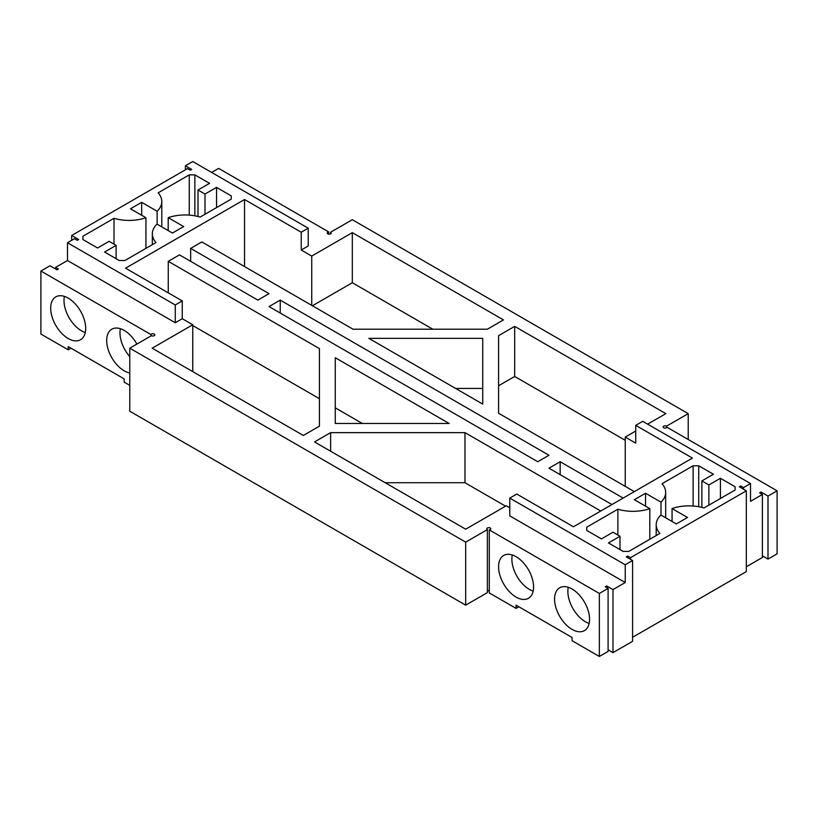 <?xml version="1.0" encoding="UTF-8"?>
<svg xmlns="http://www.w3.org/2000/svg" width="818" height="818" viewBox="0 0 818 818"><rect width="100%" height="100%" fill="white"/><g stroke="black" fill="none" stroke-linecap="round" stroke-linejoin="round"><path stroke-width="1.23" d="M623.142 498.09L560.156 461.73L548.96 468.193L611.946 504.553M647.631 424.153L665.832 413.642L514.675 326.372L498.571 335.666L498.571 413.243L634.339 491.628M608.091 649.799L612.999 652.631L612.999 589.604L625.238 582.528L625.238 564.757L509.778 498.09L516.771 494.052L573.459 526.772L692.427 458.09L635.739 425.36L635.739 443.141L625.238 437.078L635.739 431.014M625.238 564.757L632.59 560.514L626.291 556.874L627.692 556.066L630.494 557.682L746.313 490.82L739.308 486.771L740.709 485.964L743.511 487.579L750.505 483.54L750.505 501.322L762.407 494.45L759.605 492.835L761.006 492.027L761.006 493.643M211.657 172.434L218.651 168.396L328.713 231.944A1.984 1.145 180 0 0 327.241 233.048A1.984 1.145 180 0 0 329.225 234.183A1.984 1.145 180 0 0 331.198 233.048A1.984 1.145 180 0 0 330.625 232.24L352.313 219.715L688.224 413.642L666.527 426.168A1.984 1.145 180 0 0 664.369 425.922A1.984 1.145 180 0 0 663.153 426.976A1.984 1.145 180 0 0 664.87 428.111A1.984 1.145 180 0 0 667.038 427.272L777.1 490.82L768 496.066L761.006 492.027M301.228 250.011L308.222 245.973L308.222 228.191L301.228 232.24L301.228 250.011L311.73 256.075L311.73 305.37M168.263 292.844L168.263 261.331L179.459 254.858L257.844 300.114L269.04 293.652L190.655 248.396L201.852 241.934L353.018 329.204L487.375 329.204L503.479 319.91L352.313 232.639L311.73 256.075M168.263 261.331L319.429 348.601L319.429 426.168L303.325 435.462L152.168 348.192L192.762 324.756L192.762 371.628M308.222 228.191L192.762 161.535L185.41 165.768L191.709 169.408L190.308 170.216L187.506 168.6L71.687 235.472L78.692 239.51L77.291 240.318L74.489 238.703L67.495 242.742L175.267 304.961L175.267 322.742L182.261 318.703L192.762 324.756M175.267 322.742L67.495 260.523L55.593 267.384L58.395 268.999L56.994 269.807L50 265.768L40.9 271.024L150.962 334.562L150.962 335.963M129.776 348.192L465.687 542.13L465.687 605.156L129.776 411.219L129.776 348.192L151.473 335.666A1.984 1.145 0 0 0 153.631 335.912A1.984 1.145 0 0 0 154.847 334.859A1.984 1.145 0 0 0 153.13 333.724A1.984 1.145 0 0 0 150.962 334.562M465.687 542.13L487.375 529.604L487.375 592.631L465.687 605.156M612.999 589.604L606.7 585.964L605.3 586.772L608.091 588.387L599.349 593.439L489.287 529.9A1.984 1.145 0 0 0 490.759 528.796A1.984 1.145 0 0 0 488.775 527.651A1.984 1.145 0 0 0 486.802 528.796A1.984 1.145 0 0 0 487.375 529.604M625.238 582.528L509.778 515.861L509.778 498.09M509.778 507.784L506.27 505.769L465.687 529.195L314.521 441.924L330.625 432.64L330.625 451.219M505.575 506.168L464.982 482.732L464.982 432.64L330.625 432.64M464.982 432.64L600.749 511.015M482.743 404.102L482.743 338.345L368.846 338.345L482.743 404.102L482.743 388.448L455.626 388.448M548.96 455.258L537.763 461.73L269.04 306.576L280.237 300.114L548.96 455.258M335.257 423.489L335.257 357.742L449.154 423.489L335.257 423.489L335.257 407.845L362.374 423.489M560.156 461.73L560.156 474.655M464.982 482.732L385.206 482.732M319.429 426.168L319.429 398.693L192.762 325.564M175.267 304.961L182.261 300.922L125.573 268.192L244.541 199.51L244.541 266.576M190.655 248.396L190.655 261.331M514.675 326.372L514.675 376.474L498.571 385.769L498.571 413.243M280.237 300.114L280.237 313.038M625.238 440.309L514.675 376.474M625.238 437.078L625.238 486.373M750.505 483.54L642.733 421.321L635.739 425.36M720.413 478.295L708.869 484.962L701.875 480.912L713.419 474.246L698.725 465.769L693.122 465.769L661.997 483.735A32.73 18.896 180 0 1 665.668 492.436A32.73 18.896 180 0 1 660.995 502.16L645.535 493.244L634.339 499.706L649.799 508.632A32.73 18.896 180 0 1 617.876 509.205L586.751 527.181L586.751 530.412L601.445 538.898L612.999 532.232L619.993 536.271L608.449 542.937L623.142 551.424L628.735 551.424L659.87 533.448A32.73 18.896 180 0 1 656.2 524.757A32.73 18.896 180 0 1 660.872 515.023L676.322 523.949L687.529 517.477L672.069 508.561A32.73 18.896 180 0 1 703.981 507.978L735.116 490.013L735.116 486.771L720.413 478.295L720.413 498.489M432.794 329.204L352.313 282.742L312.425 305.768M182.261 300.922L182.261 318.703M244.541 199.51L301.228 232.24M231.249 195.87L216.555 187.383L205.001 194.05L198.007 190.011L209.551 183.344L194.858 174.868L189.265 174.868L158.13 192.833A32.73 18.896 180 0 1 161.8 201.525A32.73 18.896 180 0 1 157.128 211.259L141.678 202.332L130.471 208.805L145.931 217.721A32.73 18.896 180 0 1 114.019 218.304L82.884 236.279L82.884 239.51L97.587 247.997L109.131 241.33L116.125 245.369L104.581 252.036L119.275 260.523L124.878 260.523L156.003 242.547A32.73 18.896 180 0 1 152.332 233.856A32.73 18.896 180 0 1 157.005 224.122L172.465 233.048L183.661 226.576L168.201 217.66A32.73 18.896 180 0 1 200.124 217.077L231.249 199.101L231.249 195.87L231.249 199.101M352.313 232.639L352.313 282.742M746.313 490.82L746.313 571.618L632.59 637.283M630.494 557.682L630.494 559.297M627.692 556.066L627.692 557.682M612.999 652.631L632.59 641.322L632.59 560.514M743.511 487.579L743.511 489.195M746.313 566.772L762.407 557.477L762.407 494.45M740.709 485.964L740.709 487.579M672.069 508.561L672.069 521.485M735.116 486.771L735.116 490.013M708.869 484.962L708.869 505.156M701.875 480.912L701.875 507.405M698.725 465.769L698.725 506.731M693.122 465.769L693.122 506.015M619.993 536.271L619.993 549.604M660.995 502.16L660.995 515.095M645.535 493.244L645.535 506.168M649.799 508.632L649.799 539.266M586.751 527.181L586.751 530.412M617.876 509.205L617.876 535.054M606.7 585.964L606.7 587.58M608.091 588.387L608.091 651.425L599.349 656.465L572.058 640.709L572.058 637.478L516.066 605.156L516.066 608.387L489.287 592.927L489.287 529.9M599.349 593.439L599.349 656.465M589.553 619.298A24.744 14.284 60 0 1 584.43 630.627A24.744 14.284 60 0 1 559.686 616.343A24.744 14.284 60 0 1 559.686 587.774A24.744 14.284 60 0 1 578.755 594.4A24.744 14.284 60 0 1 589.553 619.298M533.571 586.976A24.744 14.284 60 0 1 528.438 598.306A24.744 14.284 60 0 1 503.704 584.021A24.744 14.284 60 0 1 503.704 555.453A24.744 14.284 60 0 1 522.763 562.078A24.744 14.284 60 0 1 533.571 586.976M489.287 590.719A1.984 1.145 0 0 0 487.375 591.015M40.9 271.024L40.9 334.051L68.191 349.807L68.191 346.576L124.172 378.898L124.172 382.129L129.776 385.36M85.685 328.396A24.744 14.284 60 0 1 80.563 339.726A24.744 14.284 60 0 1 55.818 325.441A24.744 14.284 60 0 1 55.818 296.873A24.744 14.284 60 0 1 74.888 303.498A24.744 14.284 60 0 1 85.685 328.396M129.776 372.988A24.744 14.284 60 0 1 109.315 352.691A24.744 14.284 60 0 1 111.81 329.194A24.744 14.284 60 0 1 136.892 344.081M55.593 267.384L55.593 268.999M67.495 260.523L67.495 242.742M71.687 235.472L71.687 240.318M185.41 169.817L185.41 165.768M114.019 218.304L114.019 244.142M82.884 236.279L82.884 239.51M145.931 217.721L145.931 248.365M141.678 202.332L141.678 215.267M157.128 211.259L157.128 224.193M116.125 245.369L116.125 258.703M189.265 174.868L189.265 215.114M194.858 174.868L194.858 215.819M198.007 190.011L198.007 216.494M205.001 194.05L205.001 214.255M216.555 187.383L216.555 207.588M168.201 217.66L168.201 230.584M688.224 439.501L688.224 413.642M666.527 426.168L666.527 427.783M768 496.066L768 559.103L777.1 553.847L777.1 490.82M762.407 555.862L768 559.103M328.713 231.944L328.713 234.153M330.625 232.24L330.625 233.856M68.191 349.807L70.992 348.192L124.172 378.898M572.058 637.478L518.868 606.772L516.066 608.387M589.134 623.428A24.744 14.284 60 0 1 568.275 587.293M533.152 591.107A24.744 14.284 60 0 1 512.283 554.962M85.276 332.527A24.744 14.284 60 0 1 64.407 296.382M129.776 356.638A24.744 14.284 60 0 1 120.389 328.713M656.2 524.757L656.2 535.565M665.668 492.436L665.668 517.794M161.8 201.525L161.8 226.893M152.332 233.856L152.332 244.664"/></g></svg>
